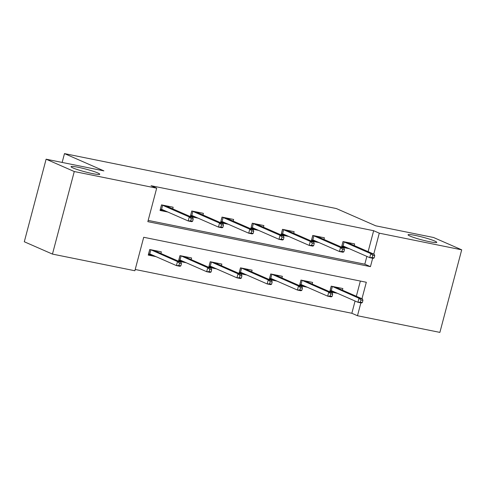 <?xml version="1.0" encoding="UTF-8"?>
<svg xmlns="http://www.w3.org/2000/svg" width="486" height="486" viewBox="0 0 486 486"><rect width="100%" height="100%" fill="white"/><g stroke="black" fill="none" stroke-linecap="round" stroke-linejoin="round"><path stroke-width="0.73" d="M97.814 172.967A14.841 1.422 -165.2 0 1 99.745 174.249A14.841 1.422 -165.2 0 1 88.956 172.816A14.841 1.422 -165.2 0 1 72.991 167.949A14.841 1.422 -165.2 0 1 71.053 166.668A14.841 1.422 -165.2 0 1 81.842 168.101A14.841 1.422 -165.2 0 1 97.814 172.967M434.824 241.074A14.841 1.422 -165.2 0 1 436.762 242.356A14.841 1.422 -165.2 0 1 425.973 240.922A14.841 1.422 -165.2 0 1 410.002 236.062A14.841 1.422 -165.2 0 1 408.064 234.781A14.841 1.422 -165.2 0 1 418.859 236.214A14.841 1.422 -165.2 0 1 434.824 241.074M361.967 298.738L366.316 282.263L143.71 237.277L134.871 270.751L52.458 254.093L24.3 241.761L46.115 159.195L103.901 170.878L64.48 153.606L336.336 208.549L375.757 225.82L433.542 237.496L461.7 249.828L439.885 332.394L357.477 315.736L360.873 302.869M135.199 269.487L351.846 313.27L357.477 315.736M64.48 153.606L62.147 162.439M351.846 313.27L355.078 301.028M356.335 296.272L360.357 281.06M342.423 290.178L342.855 288.538L331.221 286.181L329.745 291.764L337.509 293.331M312.17 284.067L312.607 282.421L300.968 280.07L299.498 285.647L307.261 287.22M281.923 277.949L282.354 276.309L270.72 273.958L269.244 279.535L277.014 281.102M251.669 271.838L252.106 270.198L240.473 267.847L238.997 273.424L246.76 274.991M221.422 265.727L221.859 264.08L210.219 261.729L208.749 267.306L216.513 268.88M191.174 259.609L191.606 257.969L179.972 255.618L178.496 261.195L186.266 262.762M160.921 253.498L161.358 251.857L149.724 249.506L148.248 255.083L156.012 256.651M368.127 251.645L373.655 230.71L151.049 185.719L156.68 188.185L147.841 221.659L370.447 266.644L372.665 258.242M148.169 220.395L364.816 264.177L366.869 256.401M354.215 245.552L354.646 243.905L343.013 241.554L341.537 247.137L349.3 248.704M323.962 239.434L324.399 237.794L312.759 235.443L311.289 241.02L319.053 242.593M293.714 233.323L294.145 231.682L282.512 229.331L281.036 234.908L288.805 236.475M263.461 227.211L263.898 225.565L252.264 223.214L250.788 228.797L258.552 230.364M233.213 221.094L233.645 219.453L222.011 217.102L220.541 222.679L228.305 224.253M202.966 214.982L203.397 213.342L191.763 210.991L190.287 216.568L198.057 218.135M172.712 208.871L173.15 207.224L161.516 204.873L160.04 210.456L167.804 212.024M46.115 159.195L74.273 171.534L156.68 188.185M52.458 254.093L74.273 171.534M373.655 230.71L379.287 233.177L461.7 249.828M373.758 254.111L379.287 233.177M364.816 264.177L370.447 266.644M350.163 243.778L350.357 243.043M341.725 246.432L343.086 241.572M374.129 257.945L374.718 255.709L372.78 255.32L372.191 257.55L374.129 257.945L373.205 258.352L369.718 257.647L370.775 253.631L344.143 241.961L343.08 245.977L341.798 246.451L346.172 247.331M372.191 257.55L369.718 257.647L343.08 245.977M372.78 255.32L370.775 253.631L374.269 254.336L347.63 242.666L343.973 241.749M374.718 255.709L374.269 254.336M338.572 287.669L338.377 288.405M334.38 291.958L329.933 291.059M362.337 302.571L362.927 300.342L360.989 299.947L360.399 302.177L362.337 302.571L361.414 302.978L357.927 302.274L358.984 298.258L362.477 298.963L335.838 287.293L332.351 286.588L331.288 290.604L330.006 291.078L331.3 286.199M360.989 299.947L358.984 298.258L332.181 286.375M360.399 302.177L357.927 302.274L331.288 290.604M362.477 298.963L362.927 300.342M319.916 237.666L320.11 236.925M311.471 240.321L312.838 235.461M343.881 251.827L344.471 249.597L342.533 249.209L341.944 251.438L343.881 251.827L342.958 252.24L339.465 251.529L340.528 247.514L313.889 235.85L312.832 239.865L311.55 240.333L315.924 241.22M341.944 251.438L339.465 251.529L312.832 239.865M342.533 249.209L340.528 247.514L344.015 248.218L317.382 236.554L313.725 235.637M344.471 249.597L344.015 248.218M289.668 231.549L289.863 230.814M281.224 234.203L282.591 229.343M313.634 245.716L314.223 243.486L312.279 243.091L311.69 245.327L313.634 245.716L312.705 246.123L309.218 245.418L310.281 241.402L283.642 229.732L282.579 233.754L281.303 234.222L285.671 235.103M311.69 245.327L309.218 245.418L282.579 233.754M312.279 243.091L310.281 241.402L313.768 242.107L287.129 230.437L283.472 229.526M314.223 243.486L313.768 242.107M308.318 281.558L308.124 282.293M304.133 285.847L299.68 284.948M332.09 296.46L332.679 294.224L330.741 293.836L330.152 296.065L332.09 296.46L331.166 296.867L327.673 296.162L328.736 292.141L332.224 292.851L305.591 281.181L302.098 280.477L301.041 284.492L299.759 284.966L301.047 280.088M330.741 293.836L328.736 292.141L301.934 280.264M330.152 296.065L327.673 296.162L301.041 284.492M332.224 292.851L332.679 294.224M278.071 275.44L277.877 276.176M273.879 279.736L269.432 278.836M301.842 290.342L302.432 288.113L300.488 287.718L299.898 289.954L301.842 290.342L300.913 290.75L297.426 290.045L298.489 286.029L301.976 286.734L275.337 275.07L271.85 274.365L270.787 278.381L269.511 278.849L270.799 273.97M300.488 287.718L298.489 286.029L271.68 274.153M299.898 289.954L297.426 290.045L270.787 278.381M301.976 286.734L302.432 288.113M259.415 225.437L259.609 224.702M250.976 228.092L252.337 223.232M283.381 239.604L283.97 237.368L282.032 236.98L281.443 239.209L283.381 239.604L282.457 240.011L278.964 239.306L280.027 235.291L253.394 223.621L252.331 227.636L251.049 228.11L255.423 228.991M281.443 239.209L278.964 239.306L252.331 227.636M282.032 236.98L280.027 235.291L283.52 235.996L256.881 224.325L253.224 223.408M283.97 237.368L283.52 235.996M229.167 219.326L229.362 218.585M220.723 221.981L222.09 217.12M253.133 233.487L253.722 231.257L251.784 230.868L251.195 233.098L253.133 233.487L252.21 233.9L248.717 233.189L249.78 229.173L223.141 217.509L222.078 221.525L220.802 221.993L225.176 222.88M251.195 233.098L248.717 233.189L222.078 221.525M251.784 230.868L249.78 229.173L253.267 229.878L226.634 218.214L222.977 217.297M253.722 231.257L253.267 229.878M198.92 213.208L199.114 212.473M190.476 215.869L191.842 211.003M222.88 227.375L223.469 225.146L221.531 224.751L220.942 226.986L222.88 227.375L221.956 227.782L218.469 227.077L219.526 223.062L192.893 211.392L191.83 215.413L190.548 215.881L194.922 216.768M220.942 226.986L218.469 227.077L191.83 215.413M221.531 224.751L219.526 223.062L223.019 223.767L196.38 212.096L192.723 211.185M223.469 225.146L223.019 223.767M247.817 269.329L247.623 270.064M243.632 273.618L239.185 272.719M271.589 284.231L272.178 282.002L270.24 281.607L269.651 283.836L271.589 284.231L270.666 284.638L267.172 283.933L268.236 279.918L271.729 280.622L245.09 268.952L241.603 268.248L240.54 272.263L239.258 272.737L240.546 267.859M270.24 281.607L268.236 279.918L241.433 268.041M269.651 283.836L267.172 283.933L240.54 272.263M271.729 280.622L272.178 282.002M217.57 263.218L217.376 263.953M213.384 267.507L208.931 266.607M241.342 278.12L241.931 275.884L239.993 275.495L239.404 277.725L241.342 278.12L240.418 278.527L236.925 277.822L237.988 273.806L241.475 274.511L214.842 262.841L211.349 262.136L210.286 266.152L209.01 266.626L210.298 261.747M239.993 275.495L237.988 273.806L211.185 261.924M239.404 277.725L236.925 277.822L210.286 266.152M241.475 274.511L241.931 275.884M187.323 257.1L187.128 257.835M183.131 261.395L178.684 260.496M211.088 272.002L211.677 269.773L209.739 269.378L209.15 271.613L211.088 272.002L210.165 272.409L206.678 271.704L207.735 267.689L211.228 268.394L184.589 256.73L181.102 256.025L180.039 260.04L178.763 260.508L180.051 255.63M209.739 269.378L207.735 267.689L180.932 255.812M209.15 271.613L206.678 271.704L180.039 260.04M211.228 268.394L211.677 269.773M168.666 207.097L168.861 206.362M160.222 209.752L161.589 204.892M192.632 221.264L193.221 219.028L191.284 218.639L190.694 220.869L192.632 221.264L191.709 221.671L188.216 220.966L189.279 216.95L162.64 205.28L161.583 209.296L160.301 209.77L164.675 210.651M190.694 220.869L188.216 220.966L161.583 209.296M191.284 218.639L189.279 216.95L192.772 217.655L166.133 205.985L162.476 205.068M193.221 219.028L192.772 217.655M157.069 250.989L156.875 251.724M152.883 255.278L148.43 254.378M180.841 265.891L181.43 263.661L179.492 263.266L178.903 265.496L180.841 265.891L179.917 266.298L176.424 265.593L177.487 261.577L180.98 262.282L154.341 250.612L150.848 249.907L149.791 253.923L148.509 254.397L149.797 249.518M179.492 263.266L177.487 261.577L150.684 249.701M178.903 265.496L176.424 265.593L149.791 253.923M180.98 262.282L181.43 263.661"/></g></svg>
